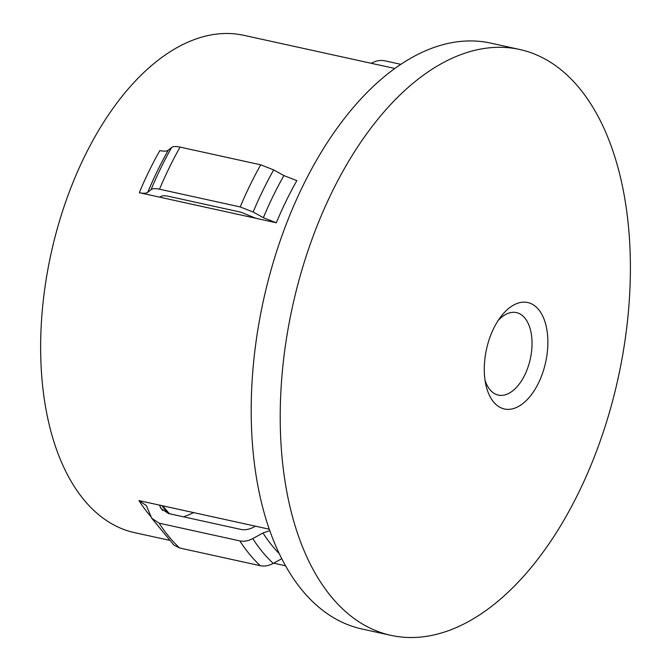 <?xml version="1.0" encoding="UTF-8"?>
<svg xmlns="http://www.w3.org/2000/svg" width="671" height="671" viewBox="0 0 671 671"><rect width="100%" height="100%" fill="white"/><g stroke="black" fill="none" stroke-linecap="round" stroke-linejoin="round"><path stroke-width="1.01" d="M538.603 309.566A54.485 30.279 -77.6 0 1 538.519 382.973A54.485 30.279 -77.6 0 1 493.546 401.946A54.485 30.279 -77.6 0 1 485.905 384.978A54.485 30.279 -77.6 0 1 493.63 328.538A54.485 30.279 -77.6 0 1 500.918 316.586A54.485 30.279 -77.6 0 1 538.603 309.566M485.049 380.314A42.223 23.468 102.4 0 0 489.931 389.65A42.223 23.468 102.4 0 0 498.335 395.093A42.223 23.468 102.4 0 0 527.985 367.196A42.223 23.468 102.4 0 0 524.848 318.054A42.223 23.468 102.4 0 0 516.444 312.602A42.223 23.468 102.4 0 0 498.192 320.461M331.759 192.594A299.929 166.685 -77.6 0 1 519.631 49.469A299.929 166.685 -77.6 0 1 578.847 492.229A299.929 166.685 -77.6 0 1 390.983 635.362A299.929 166.685 -77.6 0 1 331.759 192.594M390.983 635.362L361.954 628.987A299.929 166.685 -77.6 0 1 302.738 186.228A299.929 166.685 -77.6 0 1 490.602 43.095L519.631 49.469M193.667 512.61A242.172 134.586 -77.6 0 1 183.552 516.829M168.966 540.197L134.661 532.665A254.594 141.489 -77.6 0 1 84.395 156.821A254.594 141.489 -77.6 0 1 243.867 35.328L394.816 68.467M168.287 150.187C166.802 151.319 163.984 151.453 159.849 150.581A254.594 141.489 -77.6 0 0 149.079 171.03A254.594 141.489 -77.6 0 0 139.308 192.694C143.443 193.567 146.261 193.433 147.754 192.3A260.054 144.525 -77.6 0 1 157.534 170.652A260.054 144.525 -77.6 0 1 168.287 150.187L171.608 147.494C173.126 146.362 175.945 146.228 180.054 147.1L260.725 164.814L273.684 169.906L283.9 175.576L296.85 180.658A254.594 141.489 -77.6 0 0 286.081 201.107A254.594 141.489 -77.6 0 0 276.318 222.772L263.359 217.689L253.143 212.019L240.184 206.936L159.513 189.214C155.404 188.341 152.585 188.476 151.067 189.608L147.754 192.3M269.331 529.226L255.425 526.173L253.739 527.104C249.31 529.469 244.99 530.241 240.78 529.402L168.455 513.516L161.04 508.534L159.48 505.104L138.956 500.6L146.37 505.582L151.738 518.238L159.119 523.179L239.799 540.893C244.001 541.732 248.32 540.969 252.757 538.595L262.99 532.984L269.809 530.576M159.841 197.199L160.386 196.754C161.887 195.622 164.697 195.487 168.824 196.368L241.149 212.246L255.785 218.268L139.308 192.694M400.797 64.324L384.651 60.776C380.482 59.929 376.163 60.692 371.684 63.074L371.273 63.3M151.738 518.238L173.881 545.07L179.585 547.989L260.264 565.703C264.466 566.55 268.786 565.779 273.223 563.405L281.803 558.7M276.318 222.772L255.785 218.268M255.425 526.173L159.48 505.104M159.513 189.214A273.843 152.191 -77.6 0 1 169.318 167.599A273.843 152.191 -77.6 0 1 180.054 147.1M151.067 189.608A268.392 149.155 -77.6 0 1 160.864 167.976A268.392 149.155 -77.6 0 1 171.608 147.494M240.184 206.936A273.843 152.191 -77.6 0 1 249.989 185.313A273.843 152.191 -77.6 0 1 260.725 164.814M253.143 212.019A268.392 149.155 -77.6 0 1 262.94 190.388A268.392 149.155 -77.6 0 1 273.684 169.906M263.359 217.689A260.054 144.525 -77.6 0 1 273.139 196.033A260.054 144.525 -77.6 0 1 283.9 175.576M162.667 510.514A255.97 142.252 -77.6 0 1 160.025 506.521M168.169 513.449A247.633 137.622 -77.6 0 1 161.971 505.657M279.404 553.843A260.054 144.525 -77.6 0 1 262.99 532.984M273.223 563.405A268.392 149.155 -77.6 0 1 252.757 538.595M260.264 565.703A273.843 152.191 -77.6 0 1 239.799 540.893M179.585 547.989A273.843 152.191 -77.6 0 1 159.119 523.179M150.866 516.611A254.594 141.489 -77.6 0 1 138.956 500.6M169.402 513.726L162.608 505.791M285.62 565.812L273.634 563.179"/></g></svg>
